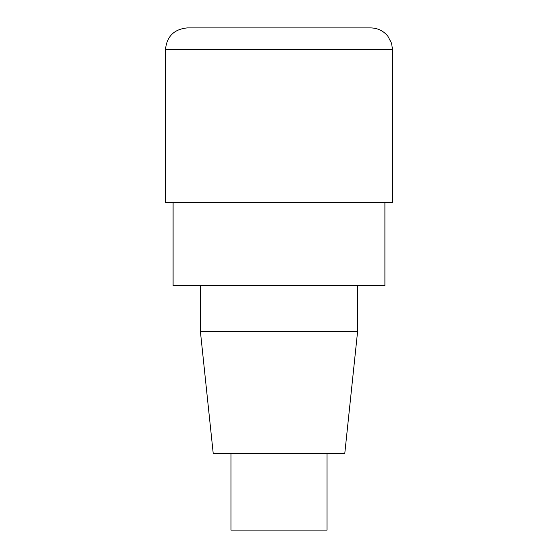 <?xml version="1.0" encoding="UTF-8"?>
<svg xmlns="http://www.w3.org/2000/svg" width="558" height="558" viewBox="0 0 558 558"><rect width="100%" height="100%" fill="white"/><g stroke="black" fill="none" stroke-linecap="round" stroke-linejoin="round"><path stroke-width="0.42" stroke-dasharray="2.79 2.09" d="M370.707 27.9L187.293 27.9M392.546 202.575L165.454 202.575M327.044 530.1L230.956 530.1M230.956 453.675L327.044 453.675L230.956 453.675M344.76 453.675L213.24 453.675M357.608 331.403L200.392 331.403M200.392 285.55L357.608 285.55L200.392 285.55M384.901 285.55L173.099 285.55M173.099 202.575L384.901 202.575L173.099 202.575M392.546 49.732L165.454 49.732"/><path stroke-width="0.84" d="M187.293 27.9L370.707 27.9C377.696 28.053 383.416 30.823 387.859 36.214L391.577 43.315L392.546 49.732L165.454 49.732C166.751 36.472 174.026 29.197 187.293 27.9M165.454 49.732L165.454 202.575L392.546 202.575L392.546 49.732M230.956 453.675L230.956 530.1L327.044 530.1L327.044 453.675M357.608 331.403L200.392 331.403L213.24 453.675L344.76 453.675L357.608 331.403L357.608 285.55M200.392 331.403L200.392 285.55M173.099 202.575L173.099 285.55L384.901 285.55L384.901 202.575"/></g></svg>
